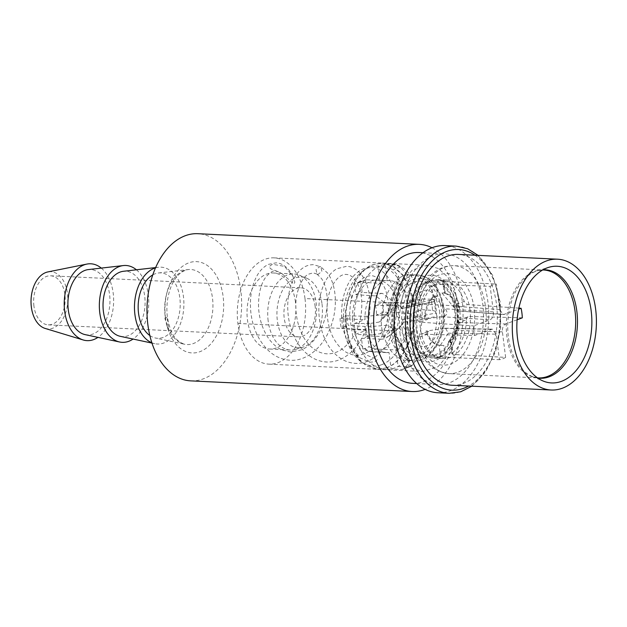 <?xml version="1.0" encoding="UTF-8"?>
<svg xmlns="http://www.w3.org/2000/svg" width="627" height="627" viewBox="0 0 627 627"><rect width="100%" height="100%" fill="white"/><g stroke="black" fill="none" stroke-linecap="round" stroke-linejoin="round"><path stroke-width="0.47" stroke-dasharray="3.13 2.35" d="M437.066 316.431L436.431 314.448A42.973 27.564 92.8 0 0 435.93 307.551A42.973 27.564 92.8 0 0 434.723 300.921L433.978 299.91L431.094 299.228A52.895 33.929 -87.2 0 1 432.011 304.816A52.895 33.929 -87.2 0 1 432.512 310.404L422.002 309.652A52.919 33.944 -87.2 0 1 398.067 366.45A52.919 33.944 92.8 0 1 394.626 368.025A52.919 33.944 92.8 0 1 391.115 369.029A52.919 33.944 -87.2 0 1 386.326 369.491A52.919 33.944 -87.2 0 1 355.611 334.269A52.919 33.944 92.8 0 1 354.263 323.563L370.714 323.367A50.497 32.392 92.8 0 0 371.215 329.136A50.497 32.392 92.8 0 0 372.148 334.74L380.424 333.666L382.94 334.277L384.03 336.096A42.973 27.564 92.8 0 0 407.393 360.556A42.973 27.564 92.8 0 0 409.016 360.564L409.643 360.431A42.973 27.564 92.8 0 0 418.421 357.178L420.223 356.402A42.973 27.564 92.8 0 0 437.066 316.431L402.863 322.403L402.761 319.519L396.57 316.314L376.506 314.879L383.497 312.285L391.17 312.215L411.257 313.641L422.002 309.652A52.919 33.944 92.8 0 0 420.646 298.946A52.919 33.944 -87.2 0 0 391.413 263.795A52.919 33.944 -87.2 0 0 385.15 264.179L395.817 264.68L400.598 267.227L405.904 273.192L396.366 303.633L382.509 293.405L362.14 292.441L360.776 281.68L366.873 279.814L387.235 280.739L385.15 264.179A52.919 33.944 92.8 0 0 381.639 265.19A52.919 33.944 92.8 0 0 378.199 266.757L388.56 267.368A52.895 33.929 -87.2 0 1 392.149 265.723L392.196 265.699A52.895 33.929 -87.2 0 1 395.817 264.68M380.283 283.318A36.013 23.105 92.8 0 0 365.008 319.574L354.263 323.563A52.919 33.944 -87.2 0 1 378.199 266.757L380.283 283.318L360.494 282.174L354.584 283.976L355.94 294.737L375.738 295.913L389.242 306.274L398.396 275.982L393.215 269.963L388.56 267.368M431.094 299.228L420.646 298.946L409.901 302.927A36.013 23.105 92.8 0 0 389.861 280.63A36.013 23.105 92.8 0 0 387.235 280.739M386.444 367.9C404.587 361.967 417.903 331.236 414.228 303.813L410.285 288.161L403.31 275.363L393.999 266.726L383.309 263.128L373.386 264.523C355.227 270.449 342.405 301.203 346.645 328.666L350.344 344.552L357.218 357.461L366.529 366.027L377.313 369.35L386.444 367.9M458.69 305.952L454.834 290.058L447.85 277.142L438.461 268.568L427.685 265.252L412.307 270.033L399.587 284.854L392.173 306.619L391.601 330.821L395.449 346.723L402.432 359.632L411.806 368.206L422.582 371.529L437.959 366.748L450.68 351.935L458.102 330.155L458.69 305.952L414.228 303.813M398.396 275.982L399.234 278.255L389.775 309.589L398.694 278.858A42.973 27.564 92.8 0 0 381.851 318.829L381.232 320.758A42.973 27.564 92.8 0 0 381.725 327.655A42.973 27.564 92.8 0 0 382.94 334.277M396.57 316.314A22.917 14.703 92.8 0 0 396.311 310.945A22.917 14.703 92.8 0 0 395.253 305.882L401.374 308.539L434.73 301.415L434.887 299.165A42.973 27.564 92.8 0 0 411.524 274.704A42.973 27.564 92.8 0 0 409.901 274.704L408.012 274.775A42.973 27.564 92.8 0 0 399.234 278.027L398.694 278.858M408.012 274.775L405.904 273.192M409.901 274.704L399.697 305.905L396.366 303.633M404.25 314.339A11.529 7.391 92.8 0 0 401.029 307.12A11.529 7.391 92.8 0 0 392.847 307.771A11.529 7.391 92.8 0 0 389.712 319.731A11.529 7.391 92.8 0 0 400.057 327.286A11.529 7.391 92.8 0 0 404.25 314.339M399.697 305.905A12.336 7.916 -87.2 0 1 400.238 306.368A12.336 7.916 -87.2 0 1 400.927 307.112L401.546 308.57L434.777 301.477M382.509 293.405A22.917 14.703 92.8 0 0 375.738 295.913M389.242 306.274L390.096 308.727M381.851 318.829L388.944 311.556A12.336 7.916 -87.2 0 1 389.775 309.589M388.944 311.556L387.698 313.461L385.864 314.292L367.148 316.298A22.917 14.703 92.8 0 0 367.406 321.667A22.917 14.703 92.8 0 0 368.464 326.73L387.251 325.272L390.88 326.847L384.03 336.096M409.901 302.927L397.416 302.59A36.013 23.105 -87.2 0 1 398.302 307.583A36.013 23.105 -87.2 0 1 398.701 312.748A36.013 23.105 -87.2 0 1 383.254 349.404A36.013 23.105 -87.2 0 1 376.662 351.849L389.022 352.476L391.115 369.029L402.581 369.468L405.528 367.422L409.243 361.889L409.643 360.431L409.016 360.564L392.102 328.054A12.336 7.916 -87.2 0 1 390.88 326.847M392.102 328.054L392.745 328.775L392.259 330.178L381.208 339.207A22.917 14.703 92.8 0 0 387.98 336.699L400.057 327.286M411.257 313.641A36.013 23.105 92.8 0 1 395.974 349.897L375.62 349.106L368.989 346.707L367.634 335.939L387.98 336.699L399.383 327.529L402.032 324.371L420.223 356.402M402.863 322.403A12.336 7.916 -87.2 0 1 402.032 324.371M367.148 316.298L347.068 315.804A22.917 14.703 -87.2 0 0 347.334 320.703A22.917 14.703 -87.2 0 0 348.267 325.35L368.464 326.73M370.714 323.367L378.959 322.098L385.864 314.292M381.208 339.207L361.434 338.243L362.798 349.004L369.248 351.473L376.662 351.849A36.013 23.105 -87.2 0 1 373.857 351.982A36.013 23.105 -87.2 0 1 353.753 329.41A36.013 23.105 -87.2 0 1 352.868 324.425A36.013 23.105 -87.2 0 1 352.468 319.261L340.077 318.391L347.068 315.804M389.861 280.63L377.313 280.026A36.013 23.105 -87.2 0 0 374.507 280.159A36.013 23.105 -87.2 0 0 367.916 282.605A36.013 23.105 -87.2 0 0 352.468 319.261L365.008 319.574M372.148 334.74L366.184 334.998L355.611 334.269L366.356 330.288A36.013 23.105 92.8 0 0 386.404 352.578A36.013 23.105 92.8 0 0 389.022 352.476M378.959 322.098L381.185 320.82L387.698 313.461M407.409 327.592A38.067 24.414 92.8 0 0 429.581 356.708A38.067 24.414 92.8 0 0 455.414 309.785A38.067 24.414 92.8 0 0 433.241 280.669A38.067 24.414 92.8 0 0 407.409 327.592M517.126 319.754L505.73 323.979C503.269 325.28 502.156 327.913 502.399 331.871L505.628 357.406L453.015 354.388L451.526 342.632L448.172 342.428L458.337 326.118L459.199 322.497L457.945 319.229L461.354 319.315L468.98 316.486L522.307 317.826M466.488 319.707C466.684 317.693 467.515 316.619 468.98 316.486L461.354 319.315C459.897 319.433 458.995 320.53 458.651 322.615A26.193 16.804 92.8 0 1 451.001 340.759L452.529 352.836A38.067 24.414 -87.2 0 0 466.488 319.707L458.651 322.615M453.015 354.388L451.848 353.84L452.529 352.836M505.628 357.406A38.067 24.414 -87.2 0 1 499.437 359.702L496.208 334.167L492.32 329.151L474.694 335.484L420.921 334.167L429.229 331.228C427.771 331.346 427.293 332.286 427.81 334.05A26.193 16.804 92.8 0 0 439.143 345.156L443.798 345.493L445.288 357.249L499.437 359.702M445.288 357.249L440.671 357.233A38.067 24.414 -87.2 0 1 440.248 357.218A38.067 24.414 -87.2 0 1 419.965 336.958C419.588 335.155 420.129 334.183 421.595 334.058L429.229 331.228L425.843 331.134L445.491 328.203L448.321 333.188L440.342 345.328L443.798 345.493M474.694 335.484A38.067 24.414 -87.2 0 1 473.894 330.79A38.067 24.414 -87.2 0 1 473.495 325.938L490.071 319.794C492.532 318.485 493.637 315.851 493.394 311.901L490.165 286.359L436.063 284.25L431.619 285.567A38.067 24.414 -87.2 0 0 417.66 318.696L425.498 315.781C425.474 317.881 426.219 319.065 427.724 319.323L420.098 322.153L473.495 325.938M420.098 322.153C418.577 321.878 417.762 320.726 417.66 318.696M490.165 286.359A38.067 24.414 -87.2 0 1 496.365 284.062L499.586 309.605L503.332 314.605L518.623 309.205M518.842 308.131L467.476 304.581L459.85 307.41L456.425 307.175L457.726 310.859C457.984 311.697 456.338 310.091 452.796 306.023L441.925 292.981L445.28 293.146L443.791 281.39L496.365 284.062M459.85 307.41L456.338 304.354A26.193 16.804 92.8 0 0 445.005 293.248L443.477 281.17C442.325 281.194 442.427 281.272 443.791 281.39C442.427 281.272 442.325 281.194 443.477 281.17A38.067 24.414 -87.2 0 1 443.9 281.178A38.067 24.414 -87.2 0 1 464.184 301.438L467.476 304.581M436.063 284.25L437.552 296.007L434.096 295.881L445.241 308.829C448.454 313.014 447.341 315.647 441.917 316.721L424.322 319.08L427.724 319.323M437.552 296.007L433.147 297.645A26.193 16.804 92.8 0 0 425.498 315.781M424.322 319.08A26.193 16.804 -87.2 0 1 434.096 295.881M445.005 293.248C443.822 293.06 443.916 293.021 445.28 293.146C443.916 293.021 443.822 293.06 445.005 293.248M442.678 281.233L444.214 293.075L442.388 292.989A26.193 16.804 -87.2 0 1 455.853 305.482A26.193 16.804 -87.2 0 1 456.425 307.175M441.925 292.981A26.193 16.804 -87.2 0 1 442.388 292.989M504.523 314.433L457.726 310.859L503.332 314.605M451.526 342.632L450.351 341.989L451.001 340.759M457.945 319.229A26.193 16.804 -87.2 0 1 454.473 334.183A26.193 16.804 -87.2 0 1 448.172 342.428M440.342 345.328A26.193 16.804 -87.2 0 1 439.872 345.32A26.193 16.804 -87.2 0 1 425.843 331.134M436.431 314.448L435.412 311.282A50.497 32.392 92.8 0 0 434.919 305.592A50.497 32.392 92.8 0 0 434.911 305.514A50.497 32.392 92.8 0 0 433.978 299.91M432.512 310.404L435.412 311.282M402.761 319.519L436.188 312.991M377.313 280.026A36.013 23.105 -87.2 0 1 397.416 302.59L382.29 302.739L375.307 305.333L395.253 305.882M400.927 307.112L434.887 299.165M375.307 305.333A22.917 14.703 -87.2 0 1 376.239 309.981A22.917 14.703 -87.2 0 1 376.506 314.879M383.497 312.285A33.827 21.694 92.8 0 0 383.121 307.434A33.827 21.694 92.8 0 0 382.29 302.739M391.17 312.215A36.013 23.105 92.8 0 0 390.77 307.222A36.013 23.105 92.8 0 0 389.931 302.394M381.733 364.671A50.089 32.126 92.8 0 0 407.174 304.291A50.089 32.126 92.8 0 0 369.436 267.337A50.089 32.126 92.8 0 0 362.202 271.444A50.089 32.126 92.8 0 0 343.494 314.464A50.089 32.126 92.8 0 0 357.986 359.075A50.089 32.126 92.8 0 0 381.733 364.671M348.095 340.234L345.148 313.108L347.554 301.242L350.83 294.047L352.021 294.706L350.422 303.883L349.513 315.585L352.758 336.127L360.47 349.929L366.403 355.047L377.446 359.483L375.048 361.708L370.181 362.234L359.169 357.484L348.095 340.234M386.248 367.892C404.25 361.951 417.182 331.205 413.217 303.766L409.368 287.871L402.401 274.955L393.027 266.389L382.258 263.066L373.183 264.516L365.502 268.873L356.144 279.36L349.325 293.961L345.877 311.016L346.159 328.642L351.355 347.789L361.027 361.951L377.164 369.342L386.248 367.892M304.996 298.562A53.185 34.117 92.8 0 0 274.007 257.862A53.185 34.117 92.8 0 0 237.915 323.438A53.185 34.117 92.8 0 0 268.905 364.138A53.185 34.117 92.8 0 0 304.996 298.562L413.217 303.766M295.466 302.096A38.067 24.414 92.8 0 0 273.294 272.98A38.067 24.414 92.8 0 0 247.461 319.895A38.067 24.414 92.8 0 0 269.634 349.02A38.067 24.414 92.8 0 0 295.466 302.096M282.291 273.936L278.576 271.852L270.833 268.912L268.983 266.765L272.33 264.241L284.501 266.381L292.997 276.366L294.878 282.228L293.898 284.086L282.291 273.936M268.16 320.891A38.067 24.414 -87.2 0 1 293.992 273.975A38.067 24.414 -87.2 0 1 299.408 275.206A38.067 24.414 -87.2 0 1 316.165 303.092A38.067 24.414 -87.2 0 1 295.842 349.31A38.067 24.414 -87.2 0 1 290.332 350.007A38.067 24.414 -87.2 0 1 268.16 320.891M322.035 304.071A35.433 22.729 -87.2 0 1 303.115 347.092A35.433 22.729 -87.2 0 1 277.346 320.64A35.433 22.729 -87.2 0 1 306.431 278.106A35.433 22.729 -87.2 0 1 322.035 304.071M315.177 306.611A24.555 15.753 92.8 0 0 300.866 287.824A24.555 15.753 92.8 0 0 284.203 318.093A24.555 15.753 92.8 0 0 298.507 336.879A24.555 15.753 92.8 0 0 315.177 306.611M33.929 306.062A24.555 15.753 -87.2 0 1 50.599 275.794A24.555 15.753 -87.2 0 1 64.902 294.58A24.555 15.753 -87.2 0 1 48.24 324.849A24.555 15.753 -87.2 0 1 33.929 306.062M45.136 328.43A28.646 18.379 92.8 0 0 67.489 293.616A28.646 18.379 92.8 0 0 47.856 271.93M101.276 268.097A38.474 24.68 -87.2 0 1 113.197 293.224A38.474 24.68 -87.2 0 1 97.945 337.365M85.178 334.638A32.745 21.005 92.8 0 0 109.584 294.565A32.745 21.005 92.8 0 0 88.305 269.586M136.404 269.79A38.474 24.68 -87.2 0 1 148.325 294.909A38.474 24.68 -87.2 0 1 133.073 339.058M120.306 336.331A32.745 21.005 92.8 0 0 144.712 296.25A32.745 21.005 92.8 0 0 123.433 271.279M155.488 267.878A38.474 24.68 -87.2 0 1 158.451 267.259A38.474 24.68 -87.2 0 1 183.452 296.602A38.474 24.68 -87.2 0 1 154.775 343.69A38.474 24.68 -87.2 0 1 151.883 342.789M149.845 335.523A32.745 21.005 92.8 0 0 155.433 338.016A32.745 21.005 92.8 0 0 179.839 297.943A32.745 21.005 92.8 0 0 158.56 272.964A32.745 21.005 92.8 0 0 152.761 274.916M167.182 326.581C168.326 329.324 168.828 329.896 168.679 328.305L166.939 317.254A8.182 1.654 -7.2 0 1 165.489 317.975A45.7 29.312 -87.2 0 1 188.703 262.885A45.7 29.312 -87.2 0 1 223.134 296.602A45.7 29.312 -87.2 0 1 202.772 350.399A45.7 29.312 -87.2 0 1 167.182 326.581L164.885 318.202L165.489 317.975M190.773 380.871A73.672 47.252 92.8 0 0 240.776 290.058A73.672 47.252 92.8 0 0 197.85 233.699M431.995 247.751A73.672 47.252 -87.2 0 1 462.193 300.709A73.672 47.252 -87.2 0 1 425.184 389.351M412.582 383.34A65.482 42.009 92.8 0 0 457.028 302.622A65.482 42.009 92.8 0 0 418.875 252.524M400.144 334.481A65.482 42.009 -87.2 0 1 444.59 253.763A65.482 42.009 -87.2 0 1 482.743 303.86A65.482 42.009 -87.2 0 1 438.304 384.578A65.482 42.009 -87.2 0 1 400.144 334.481M437.905 392.753A73.672 47.252 92.8 0 0 487.908 301.94A73.672 47.252 92.8 0 0 444.982 245.588M452.098 385.244A65.482 42.009 92.8 0 0 496.545 304.518A65.482 42.009 92.8 0 0 458.392 254.421M469.991 310.161A39.289 25.205 92.8 0 0 447.098 280.104A39.289 25.205 92.8 0 0 420.427 328.54A39.289 25.205 92.8 0 0 443.32 358.597A39.289 25.205 92.8 0 0 469.991 310.161M164.885 318.202L166.939 317.254M395.974 349.897L398.067 366.45L408.726 366.85A52.895 33.929 -87.2 0 1 405.136 368.504A52.895 33.929 -87.2 0 1 401.468 369.546M399.383 327.529L416.759 359.106L412.911 364.687L411.194 366.27L408.726 366.85M392.259 330.178L409.243 361.889M366.356 330.288L346.19 328.893L341.284 327.937L348.267 325.35M380.424 333.666L387.251 325.272M416.759 359.106L418.421 357.178M340.077 318.391A33.827 21.694 92.8 0 0 340.453 323.25A33.827 21.694 92.8 0 0 341.284 327.937M344.952 319.072A36.013 23.105 92.8 0 0 345.344 324.065A36.013 23.105 92.8 0 0 346.19 328.893M369.248 351.473A36.013 23.105 92.8 0 0 375.62 349.106M362.798 349.004A33.827 21.694 92.8 0 0 368.989 346.707M367.634 335.939A22.917 14.703 -87.2 0 1 361.434 338.243M366.873 279.814A36.013 23.105 92.8 0 0 364.577 280.332A36.013 23.105 92.8 0 0 360.494 282.174M360.776 281.68A33.827 21.694 92.8 0 0 358.511 282.181A33.827 21.694 92.8 0 0 354.584 283.976M355.94 294.737A22.917 14.703 -87.2 0 1 362.14 292.441M400.598 267.227A50.497 32.392 92.8 0 0 396.915 268.246A50.497 32.392 92.8 0 0 393.215 269.963M346.645 328.666L391.601 330.821M366.184 334.998A52.895 33.929 -87.2 0 1 364.773 323.822M388.63 327.984A42.973 27.564 -87.2 0 1 417.794 275.01A42.973 27.564 -87.2 0 1 442.834 307.881A42.973 27.564 -87.2 0 1 413.663 360.862A42.973 27.564 -87.2 0 1 388.63 327.984M393.2 327.341A39.697 25.464 -87.2 0 1 413.365 279.485A39.697 25.464 -87.2 0 1 443.273 308.774A39.697 25.464 -87.2 0 1 423.107 356.63A39.697 25.464 -87.2 0 1 393.2 327.341M395.01 326.667A36.836 23.63 92.8 0 0 422.763 353.84A36.836 23.63 92.8 0 0 441.471 309.44A36.836 23.63 92.8 0 0 413.718 282.268A36.836 23.63 92.8 0 0 395.01 326.667M454.638 310.075A36.836 23.63 -87.2 0 1 435.93 354.474A36.836 23.63 -87.2 0 1 408.177 327.302A36.836 23.63 -87.2 0 1 426.893 282.902A36.836 23.63 -87.2 0 1 454.638 310.075M441.917 316.721L490.071 319.794M433.147 297.645L431.619 285.567M493.394 311.901L445.241 308.829M452.796 306.023L499.586 309.605M456.338 304.354L464.184 301.438M459.199 322.497L505.73 323.979M502.399 331.871L455.876 330.39M448.321 333.188L496.208 334.167M440.671 357.233L439.143 345.156M427.81 334.05L419.965 336.958M491.278 329.34L443.383 328.36M237.915 323.438L346.159 328.642M165.12 315.812A37.573 24.1 -87.2 0 1 188.1 269.571A37.573 24.1 -87.2 0 1 212.514 298.233A37.573 24.1 -87.2 0 1 184.503 344.231A37.573 24.1 -87.2 0 1 165.12 315.812M456.276 246.129A73.672 47.252 -87.2 0 1 499.202 302.488A73.672 47.252 -87.2 0 1 449.198 393.301M474.945 255.22A70.396 45.152 -87.2 0 1 499.641 303.374A70.396 45.152 -87.2 0 1 468.651 386.036M537.786 378.057A54.306 34.83 -87.2 0 1 532.268 376.521A54.306 34.83 -87.2 0 1 508.356 336.73A54.306 34.83 -87.2 0 1 537.347 270.801A54.306 34.83 -87.2 0 1 542.99 269.798M543.578 269.994A54.024 34.657 92.8 0 0 506.906 336.589A54.024 34.657 92.8 0 0 538.381 377.916L448.885 373.614A54.024 34.657 -87.2 0 1 417.41 332.286A54.024 34.657 -87.2 0 1 454.073 265.691A54.024 34.657 -87.2 0 1 485.557 307.018A54.024 34.657 -87.2 0 1 448.885 373.614C434.746 371.631 424.792 363.417 419.032 348.957L414.455 331.401C413.154 320.734 413.953 310.31 416.853 300.114L421.987 287.385L430.624 275.574C437.583 268.724 445.397 265.425 454.073 265.691L543.578 269.994M416.297 330.068A45.842 29.406 -87.2 0 1 439.582 274.814A45.842 29.406 -87.2 0 1 474.122 308.633A45.842 29.406 -87.2 0 1 450.837 363.887A45.842 29.406 -87.2 0 1 416.297 330.068M410.136 328.046A39.289 25.205 -87.2 0 1 436.8 279.611A39.289 25.205 -87.2 0 1 459.693 309.667A39.289 25.205 -87.2 0 1 433.03 358.103A39.289 25.205 -87.2 0 1 410.136 328.046M402.126 328.744A43.381 27.831 92.8 0 0 434.809 360.744A43.381 27.831 92.8 0 0 456.848 308.453A43.381 27.831 92.8 0 0 424.158 276.444A43.381 27.831 92.8 0 0 402.126 328.744M292.997 276.366C287.66 265.777 280.347 262.831 275.864 262.87L268.458 264.359C263.795 266.6 259.923 270.488 256.851 276.029C251.607 285.787 249.585 297.629 250.761 311.556C252.289 326.15 257.391 338.361 266.083 348.197C272.988 355.642 280.99 359.647 290.089 360.212C301.164 361.293 315.906 354.286 326.048 336.981C332.334 325.538 335.445 313.414 335.367 300.607C335.147 289.219 332.561 280.057 327.615 273.113L320.852 266.883L321.878 271.342L318.093 274.407L317.019 274.085L316.032 269.61L319.801 266.569L320.836 266.875L313.516 264.68C307.755 264.602 302.692 267.094 298.334 272.149C287.817 283.874 284.297 309.205 291.539 330.053C295.779 342.444 302.59 351.59 311.987 357.492C316.588 360.219 321.447 361.716 326.549 361.998C332.247 362.226 337.741 360.917 343.032 358.072C352.327 352.805 359.451 344.419 364.389 332.906C373.12 312.834 371.521 287.511 361.622 274.963C357.555 269.634 352.586 266.734 346.723 266.271L336.793 268.756C329.457 273.215 324.245 281.021 321.149 292.174C315.436 312.277 320.499 339.591 334.544 353.369C340.649 359.553 347.609 362.884 355.423 363.37C360.964 363.613 366.301 362.296 371.443 359.42C380.738 353.887 387.658 345.069 392.196 332.976C398.811 312.912 398.027 295.293 389.845 280.128C385.15 272.306 378.998 268.09 371.38 267.463L365.565 268.113C361.207 269.367 357.312 271.906 353.871 275.723C342.271 288.114 338.063 314.103 344.803 334.693C347.875 344.301 352.664 351.904 359.169 357.484M405.528 367.422A50.497 32.392 92.8 0 0 412.911 364.687M391.413 263.795L383.309 263.128M382.548 263.081L427.692 265.252M386.326 369.491L378.057 369.374M401.029 307.12L400.238 306.368M407.393 360.556L413.663 360.862C431.533 362.923 448.054 334.904 444.018 308.241C440.483 287.848 431.744 276.773 417.794 275.01L411.524 274.704M439.527 310.835C440.953 324.457 437.497 338.76 428.014 345.305C422.567 347.985 415.09 348.346 410.121 325.907C408.694 312.285 412.151 297.982 421.634 291.437C427.081 288.757 434.558 288.396 439.527 310.835M440.248 357.218L429.581 356.708M443.9 281.178L433.241 280.669M457.169 309.08L455.853 305.482M451.848 353.84L450.351 341.989M458.337 326.118L454.473 334.183M441.698 345.406L439.872 345.32M445.491 328.203L492.32 329.151M274.007 257.862L382.258 263.066M268.905 364.138L377.164 369.342M357.986 359.075L361.027 361.951M362.202 271.444L365.502 268.873M273.294 272.98L293.992 273.975M269.634 349.02L290.332 350.007M303.115 347.092L295.842 349.31M306.431 278.106L299.408 275.206M50.599 275.794L300.866 287.824M48.24 324.849L298.507 336.879M155.614 267.58L158.451 267.259M151.985 343.094L154.775 343.69M158.56 272.964L188.1 269.571C173.358 272.283 164.791 295.646 167.338 316.643C169.776 330.492 173.601 340.367 184.503 344.231L155.433 338.016M422.966 252.72L444.59 253.763M416.681 383.536L438.304 384.578M478.142 255.377L492.673 275.308L500.385 302.841L500.699 327.686L495.573 351.622L485.588 371.889L471.849 386.193M542.676 269.971L537.347 270.801L548.703 267.337M537.488 377.854L532.268 376.521L543.233 381.059M443.32 358.597L433.03 358.103C439.715 357.633 440.585 355.979 443.822 353.589C447.631 350.219 450.844 345.163 453.462 338.431C456.864 329.089 457.953 319.206 456.738 308.782C455.79 301.673 453.893 295.63 451.056 290.638L447.114 285.136C444.12 282.448 443.414 280.716 436.8 279.611L447.098 280.104M377.313 369.35L422.59 371.529M317.003 274.085L321.518 278.584C324.237 282.511 326.024 287.934 326.894 294.847C328.18 306.611 326.056 318.367 320.515 330.1C315.655 339.583 309.417 346.143 301.822 349.788L290.481 352.045L281.413 349.741C276.193 347.209 271.632 343 267.721 337.122C262.062 328.109 258.998 317.889 258.528 306.446C258.426 293.381 260.973 283.435 266.154 276.617C270.692 271.985 273.803 270.127 275.488 271.044L278.576 271.852M317.019 274.085L313.132 272.855L308.131 274.289C303.499 277.063 299.918 283.185 297.386 292.637C292.793 310.153 298.342 335.398 310.992 346.59C315.937 351.112 321.251 353.526 326.941 353.816C331.644 354.028 336.26 352.735 340.79 349.944C351.339 342.757 358.103 331.221 361.074 315.35C363.166 298.107 360.658 285.685 353.534 278.067C351.128 275.715 348.722 274.508 346.316 274.446C344.176 274.258 338.337 274.407 331.816 286.664C324.7 300.67 325.382 325.531 334.928 340.61C340.798 349.858 347.766 354.725 355.822 355.195C359.922 355.399 363.958 354.341 367.924 352.021C378.277 345.297 384.892 333.885 387.76 317.771C389.657 300.411 386.828 287.707 379.257 279.65C376.568 277.063 373.817 275.723 370.996 275.637L366.544 276.382C358.746 279.595 353.377 288.757 350.422 303.883M411.194 366.27L402.581 369.468M409.65 360.439L392.745 328.775M386.404 352.578L373.857 351.982M358.511 282.181L364.577 280.332"/><path stroke-width="0.94" d="M518.623 309.205L521.1 308.288A38.067 24.414 -87.2 0 1 521.907 312.983A38.067 24.414 -87.2 0 1 522.307 317.826L517.126 319.754M521.1 308.288L518.842 308.131M86.832 264.092L47.856 271.93A28.646 18.379 92.8 0 0 31.35 307.018A28.646 18.379 92.8 0 0 45.136 328.43L83.187 339.967A38.474 24.68 -87.2 0 1 64.675 311.219A38.474 24.68 -87.2 0 1 86.832 264.092A38.474 24.68 -87.2 0 1 101.276 268.097M97.945 337.365A38.474 24.68 -87.2 0 1 83.187 339.967M123.323 265.566L88.305 269.586A32.745 21.005 92.8 0 0 68.288 309.879A32.745 21.005 92.8 0 0 85.178 334.638L119.647 342.005A38.474 24.68 -87.2 0 1 99.795 312.904A38.474 24.68 -87.2 0 1 123.323 265.566A38.474 24.68 -87.2 0 1 136.404 269.79M133.073 339.058A38.474 24.68 -87.2 0 1 119.647 342.005M155.614 267.58L123.433 271.279A32.745 21.005 92.8 0 0 103.408 311.564A32.745 21.005 92.8 0 0 120.306 336.331L151.985 343.094M151.883 342.789A38.474 24.68 -87.2 0 1 134.923 314.597A38.474 24.68 -87.2 0 1 155.488 267.878M152.761 274.916A32.745 21.005 92.8 0 0 138.536 313.257A32.745 21.005 92.8 0 0 149.845 335.523M419.267 244.35L197.85 233.699A73.672 47.252 92.8 0 0 147.847 324.512A73.672 47.252 92.8 0 0 190.773 380.871L412.19 391.522A73.672 47.252 -87.2 0 1 369.264 335.163A73.672 47.252 -87.2 0 1 419.267 244.35A73.672 47.252 -87.2 0 1 431.995 247.751M425.184 389.351A73.672 47.252 -87.2 0 1 412.19 391.522M422.966 252.72L418.875 252.524A65.482 42.009 92.8 0 0 374.429 333.25A65.482 42.009 92.8 0 0 412.582 383.34L416.681 383.536M456.276 246.129L444.982 245.588A73.672 47.252 92.8 0 0 394.986 336.401A73.672 47.252 92.8 0 0 437.905 392.753L449.198 393.301A73.672 47.252 -87.2 0 1 406.272 336.942A73.672 47.252 -87.2 0 1 456.276 246.129L467.64 248.754L478.142 255.377M557.497 259.194L458.392 254.421A65.482 42.009 92.8 0 0 413.945 335.147A65.482 42.009 92.8 0 0 452.098 385.244L551.204 390.01A65.482 42.009 -87.2 0 1 513.051 339.912A65.482 42.009 -87.2 0 1 557.497 259.194A65.482 42.009 -87.2 0 1 595.65 309.283A65.482 42.009 -87.2 0 1 551.204 390.01M591.19 310.937A58.413 37.471 92.8 0 0 548.703 267.337A58.413 37.471 92.8 0 0 517.51 338.259A58.413 37.471 92.8 0 0 543.233 381.059A58.413 37.471 92.8 0 0 591.19 310.937M468.651 386.036A70.396 45.152 -87.2 0 1 410.85 336.299A70.396 45.152 -87.2 0 1 427.653 266.036A70.396 45.152 -87.2 0 1 474.945 255.22M542.99 269.798A54.306 34.83 -87.2 0 1 576.848 311.337A54.306 34.83 -87.2 0 1 537.786 378.057M537.488 377.854L538.381 377.916A54.024 34.657 92.8 0 0 575.053 311.321A54.024 34.657 92.8 0 0 543.578 269.994L542.676 269.971M449.198 393.301L460.767 391.773L471.849 386.193"/></g></svg>
